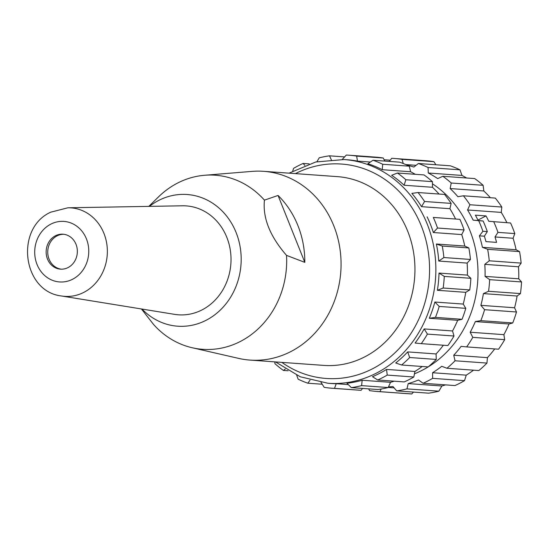 <?xml version="1.0" encoding="UTF-8"?>
<svg xmlns="http://www.w3.org/2000/svg" width="549" height="549" viewBox="0 0 549 549"><rect width="100%" height="100%" fill="white"/><g stroke="black" fill="none" stroke-linecap="round" stroke-linejoin="round"><path stroke-width="0.82" d="M292.727 171.034L293.591 168.351A116.82 103.96 94.1 0 1 303.103 163.444L309.162 163.877M304.86 165.407L303.103 163.444M316.958 161.694L319.23 157.824A116.82 103.96 94.1 0 1 329.51 155.827L344.587 156.911M331.418 160.04L329.51 155.827M342.144 159.553L346.316 155.051A116.82 103.96 94.1 0 1 348.793 155.195A116.82 103.96 94.1 0 1 356.658 156.101L383.236 158.016L384.794 161.083M348.793 155.195L375.379 157.11A116.82 103.96 94.1 0 1 383.236 158.016M289.069 173.155L315.737 161.989L344.045 159.539L347.236 159.773A112.154 99.801 94.1 0 1 357.454 161.104L356.658 156.101M370.369 162.037L357.454 161.104M409.279 166.175A116.82 103.96 94.1 0 0 399.576 162.147L372.997 160.239A116.82 103.96 94.1 0 1 382.701 164.261L409.279 166.175L410.625 171.741L382.241 169.703L382.701 164.261M372.997 160.239L367.878 163.746A112.154 99.801 94.1 0 1 382.241 169.703M432.44 181.657A116.82 103.96 94.1 0 0 424.034 174.932L397.455 173.017A116.82 103.96 94.1 0 1 405.862 179.743L432.44 181.657L432.482 187.284L404.098 185.239L405.862 179.743M397.455 173.017L391.657 175.289A112.154 99.801 94.1 0 1 404.098 185.239M451.141 203.404A116.82 103.96 94.1 0 0 444.608 194.442L418.029 192.527A116.82 103.96 94.1 0 1 424.562 201.49L451.141 203.404L449.912 208.709L421.536 206.671L424.562 201.49M418.029 192.527L411.867 193.399A112.154 99.801 94.1 0 1 421.536 206.671M433.312 217.431L459.897 219.346L433.312 217.431A116.82 103.96 94.1 0 1 437.526 228.027L464.104 229.942L461.73 234.567L433.353 232.529L437.526 228.027M459.897 219.346A116.82 103.96 94.1 0 1 464.104 229.942M427.115 216.841A112.154 99.801 94.1 0 1 433.353 232.529M442.268 246.034L436.38 244.017L464.756 246.055L468.846 247.949L442.268 246.034A116.82 103.96 94.1 0 1 443.873 257.543L470.452 259.451L467.137 263.088L438.754 261.049L443.873 257.543M468.846 247.949A116.82 103.96 94.1 0 1 470.452 259.451M436.38 244.017A112.154 99.801 94.1 0 1 438.754 261.049M444.278 276.394L439.015 273.073L467.391 275.111L470.864 278.302L444.278 276.394A116.82 103.96 94.1 0 1 443.173 288.019L469.752 289.934L465.751 292.329L437.375 290.291L443.173 288.019M470.864 278.302A116.82 103.96 94.1 0 1 469.752 289.934M439.015 273.073A112.154 99.801 94.1 0 1 437.375 290.291M439.214 306.431L434.849 302.032L463.226 304.071L465.792 308.339L439.214 306.431A116.82 103.96 94.1 0 1 435.467 317.391L462.045 319.298L457.681 320.3L429.297 318.262L435.467 317.391M465.792 308.339A116.82 103.96 94.1 0 1 462.045 319.298M434.849 302.032A112.154 99.801 94.1 0 1 429.297 318.262M453.996 336.009L427.417 334.101A116.82 103.96 94.1 0 1 421.282 343.647L447.867 345.554A116.82 103.96 94.1 0 0 453.996 336.009L452.541 330.965L424.164 328.92A112.154 99.801 94.1 0 1 415.085 343.05L421.282 343.647M427.417 334.101L424.164 328.92M436.27 359.43L409.684 357.523A116.82 103.96 94.1 0 1 401.587 365.003L428.172 366.91A116.82 103.96 94.1 0 0 436.27 359.43L436.064 353.947L407.687 351.902A112.154 99.801 94.1 0 1 395.699 362.978L401.587 365.003M409.684 357.523L407.687 351.902M413.822 377.005L387.237 375.091A116.82 103.96 94.1 0 1 377.726 379.997L404.304 381.912A116.82 103.96 94.1 0 0 413.822 377.005L414.92 371.46L386.544 369.415A112.154 99.801 94.1 0 1 372.462 376.683L377.726 379.997M387.237 375.091L386.544 369.415M388.177 387.532L361.599 385.624A116.82 103.96 94.1 0 1 351.319 387.615L377.904 389.529A116.82 103.96 94.1 0 0 388.177 387.532L390.552 382.31L362.175 380.265A112.154 99.801 94.1 0 1 346.954 383.223L351.319 387.615M361.599 385.624L362.175 380.265M362.546 388.424L361.098 390.298L334.513 388.39A116.82 103.96 94.1 0 1 332.035 388.246A116.82 103.96 94.1 0 1 324.171 387.34L320.918 382.159M361.098 390.298A116.82 103.96 94.1 0 1 358.614 390.154L332.035 388.246M334.513 388.39L336.235 383.717L348.306 384.581M336.235 383.717A112.154 99.801 94.1 0 1 331.143 383.497L327.952 383.264A112.154 99.801 -85.9 0 0 435.542 278.604A112.154 99.801 -85.9 0 0 344.113 159.546M322.222 384.238L307.831 383.202A116.82 103.96 94.1 0 1 298.128 379.181L296.728 375.255M307.831 383.202L310.048 380.134M288.101 370.76L283.373 370.424A116.82 103.96 94.1 0 1 274.967 363.699L274.74 361.866M283.373 370.424L285.274 369.031M394.216 381.184A112.154 99.801 94.1 0 1 390.552 382.31M422.181 366.478A112.154 99.801 94.1 0 1 414.92 371.46M443.359 345.232A112.154 99.801 94.1 0 1 436.064 353.947M457.681 320.3A112.154 99.801 94.1 0 1 452.541 330.965M465.751 292.329A112.154 99.801 94.1 0 1 463.226 304.071M467.137 263.088A112.154 99.801 94.1 0 1 467.391 275.111M461.73 234.567A112.154 99.801 94.1 0 1 464.756 246.055M449.912 208.709A112.154 99.801 94.1 0 1 455.498 218.879M432.482 187.284A112.154 99.801 94.1 0 1 439.022 194.037M410.625 171.741A112.154 99.801 94.1 0 1 415.243 174.301M432.454 183.826A105.14 93.563 94.1 0 1 477.465 284.265A105.14 93.563 94.1 0 1 414.454 373.814M384.115 159.752L390.236 160.191M389.296 161.413L391.691 158.318A116.82 103.96 94.1 0 1 394.168 158.462A116.82 103.96 94.1 0 1 402.033 159.368L433.93 161.66L435.879 164.762M394.168 158.462L426.065 160.754A116.82 103.96 94.1 0 1 433.93 161.66M416.08 165.324L405.793 164.583M403.227 163.52L402.033 159.368M418.372 163.499A116.82 103.96 94.1 0 1 428.076 167.527L459.973 169.819A116.82 103.96 94.1 0 0 450.262 165.798L418.372 163.499L413.912 167.054A112.154 99.801 -85.9 0 0 407.2 165.208M459.973 169.819L461.97 175.433L428.275 173.01L428.076 167.527M442.83 176.284A116.82 103.96 94.1 0 1 451.237 183.009L483.127 185.301A116.82 103.96 94.1 0 0 474.727 178.576L442.83 176.284L437.69 178.597A112.154 99.801 -85.9 0 0 428.275 173.01M461.97 175.433A112.154 99.801 94.1 0 1 466.588 177.993M483.127 185.301L483.827 190.977L450.132 188.554L451.237 183.009M463.404 195.794A116.82 103.96 94.1 0 1 469.937 204.756L501.827 207.048A116.82 103.96 94.1 0 0 495.301 198.086L463.404 195.794L457.893 196.707A112.154 99.801 -85.9 0 0 450.132 188.554M483.827 190.977A112.154 99.801 94.1 0 1 490.374 197.729M501.827 207.048L501.258 212.401L467.563 209.979L469.937 204.756M487.642 249.301L482.413 247.325L516.101 249.747L519.539 251.593L487.642 249.301A116.82 103.96 94.1 0 1 489.248 260.802L521.145 263.101L518.482 266.78L484.788 264.357L489.248 260.802M519.539 251.593A116.82 103.96 94.1 0 1 521.145 263.101M485.048 276.38L518.743 278.81L521.55 281.946L489.653 279.654L485.048 276.38A112.154 99.801 -85.9 0 0 484.788 264.357M518.482 266.78A112.154 99.801 94.1 0 1 518.743 278.81M489.653 279.654A116.82 103.96 94.1 0 1 488.548 291.286L520.438 293.578L517.096 296.021L483.408 293.598L488.548 291.286M521.55 281.946A116.82 103.96 94.1 0 1 520.438 293.578M480.883 305.34L514.571 307.769L516.485 311.983L484.589 309.691L480.883 305.34A112.154 99.801 -85.9 0 0 483.408 293.598M517.096 296.021A112.154 99.801 94.1 0 1 514.571 307.769M484.589 309.691A116.82 103.96 94.1 0 1 480.842 320.65L512.739 322.949L509.026 323.992L475.331 321.57L480.842 320.65M516.485 311.983A116.82 103.96 94.1 0 1 512.739 322.949M470.198 332.234L503.886 334.657L504.682 339.659L472.792 337.361L470.198 332.234A112.154 99.801 -85.9 0 0 475.331 321.57M509.026 323.992A112.154 99.801 94.1 0 1 503.886 334.657M472.792 337.361A116.82 103.96 94.1 0 1 466.657 346.906L498.554 349.205A116.82 103.96 94.1 0 0 504.682 339.659M453.721 355.217L487.416 357.639L486.956 363.074L455.059 360.782L453.721 355.217A112.154 99.801 -85.9 0 0 461.119 346.364L466.657 346.906M494.704 348.924A112.154 99.801 94.1 0 1 487.416 357.639M455.059 360.782A116.82 103.96 94.1 0 1 446.961 368.262L478.858 370.561A116.82 103.96 94.1 0 0 486.956 363.074M432.578 372.73L466.266 375.152L464.509 380.649L432.612 378.357L432.578 372.73A112.154 99.801 -85.9 0 0 441.732 366.293L446.961 368.262M473.526 370.177A112.154 99.801 94.1 0 1 466.266 375.152M432.612 378.357A116.82 103.96 94.1 0 1 423.101 383.264L454.997 385.556A116.82 103.96 94.1 0 0 464.509 380.649M408.202 383.579L441.897 386.002L438.871 391.176L406.974 388.884L408.202 383.579A112.154 99.801 -85.9 0 0 418.496 379.99L423.101 383.264M445.562 384.876A112.154 99.801 94.1 0 1 441.897 386.002M406.974 388.884A116.82 103.96 94.1 0 1 396.694 390.881L428.591 393.173A116.82 103.96 94.1 0 0 438.871 391.176M388.466 386.901A112.154 99.801 -85.9 0 0 392.988 386.53L396.694 390.881M388.218 387.45L394.134 387.875M413.507 392.089L411.784 393.949L379.887 391.65A116.82 103.96 94.1 0 1 377.41 391.506A116.82 103.96 94.1 0 1 369.546 390.6L368.667 388.864M411.784 393.949A116.82 103.96 94.1 0 1 409.307 393.805L377.41 391.506M379.887 391.65L381.246 389.008M482.413 247.325A112.154 99.801 -85.9 0 0 479.387 235.837L482.9 231.294L487.32 231.609A116.82 103.96 -85.9 0 0 483.113 221.014L478.687 220.698A116.82 103.96 94.1 0 1 482.9 231.294M478.687 220.698L473.149 220.149A112.154 99.801 -85.9 0 0 467.563 209.979M510.584 222.99L488.768 221.274L510.584 222.99A116.82 103.96 94.1 0 1 514.797 233.586L513.075 238.259L495.006 236.962L497.95 232.371L514.797 233.586M493.743 221.775A116.82 103.96 94.1 0 1 497.95 232.371M473.149 220.149L478.138 220.506A112.154 99.801 -85.9 0 0 475.372 215.153L486.002 215.922A112.154 99.801 94.1 0 1 488.768 221.274M501.258 212.401A112.154 99.801 94.1 0 1 506.844 222.571M478.138 220.506L483.113 221.014M487.32 231.609L484.376 236.194L479.387 235.837M495.006 236.962A112.154 99.801 94.1 0 1 496.584 242.383L485.954 241.615A112.154 99.801 -85.9 0 0 484.376 236.194M513.075 238.259A112.154 99.801 94.1 0 1 516.101 249.747M486.002 215.922L477.939 220.101M226.812 237.319A54.598 48.593 -85.9 0 0 182.453 205.793L67.911 207.79A44.359 39.473 94.1 0 1 107.233 254.949A44.359 39.473 94.1 0 1 61.563 295.993L174.644 314.364A54.598 48.593 -85.9 0 0 220.931 292.912A54.598 48.593 -85.9 0 0 226.812 237.319M142.026 309.066A66.017 58.75 -85.9 0 0 206.321 320.17A66.017 58.75 -85.9 0 0 233.778 227.334A66.017 58.75 -85.9 0 0 149.41 206.369M250.015 360.089L323.896 365.408A94.627 84.21 -85.9 0 0 364.975 356.754A94.627 84.21 -85.9 0 0 413.747 253.535A94.627 84.21 -85.9 0 0 337.47 176.641L263.595 171.322A94.627 84.21 94.1 0 1 339.865 248.223A94.627 84.21 94.1 0 1 291.094 351.442A94.627 84.21 94.1 0 1 250.015 360.089A94.627 84.21 94.1 0 1 238.623 358.387L192.198 347.743A87.277 77.67 94.1 0 1 153.5 324.397L141.457 308.977M148.834 206.376L158.373 197.016A87.277 77.67 94.1 0 1 204.605 175.268L252.073 171.384A94.627 84.21 94.1 0 1 263.595 171.322M204.605 175.268A87.277 77.67 94.1 0 1 264.44 200.138L278.055 195.458L304.819 262.36L286.537 255.388A87.277 77.67 94.1 0 1 240.599 341.341A87.277 77.67 94.1 0 1 192.198 347.743M278.055 195.458A89.727 79.845 94.1 0 1 304.819 262.36M286.537 255.388C269.964 236.31 262.6 217.891 264.44 200.138M55.394 235.802A17.527 15.592 -85.9 0 0 46.363 254.914A17.527 15.592 -85.9 0 0 60.486 269.154A17.527 15.592 -85.9 0 0 77.299 252.794A17.527 15.592 -85.9 0 0 63.005 234.197A17.527 15.592 -85.9 0 0 55.394 235.802M61.289 269.188A17.527 15.592 94.1 0 1 47.893 254.585A17.527 15.592 94.1 0 1 56.993 235.912A17.527 15.592 94.1 0 1 63.801 234.279M295.424 173.614A107.48 95.643 94.1 0 1 429.27 278.11A107.48 95.643 94.1 0 1 281.85 362.381M50.748 224.177A30.346 27.011 -85.9 0 0 45.862 276.518A30.346 27.011 -85.9 0 0 88.622 254.338A30.346 27.011 -85.9 0 0 50.748 224.177M327.952 383.264L300.282 376.786L275.495 361.921M67.911 207.79L50.673 212.195C14.761 228.439 22.434 291.601 61.563 295.993"/></g></svg>
